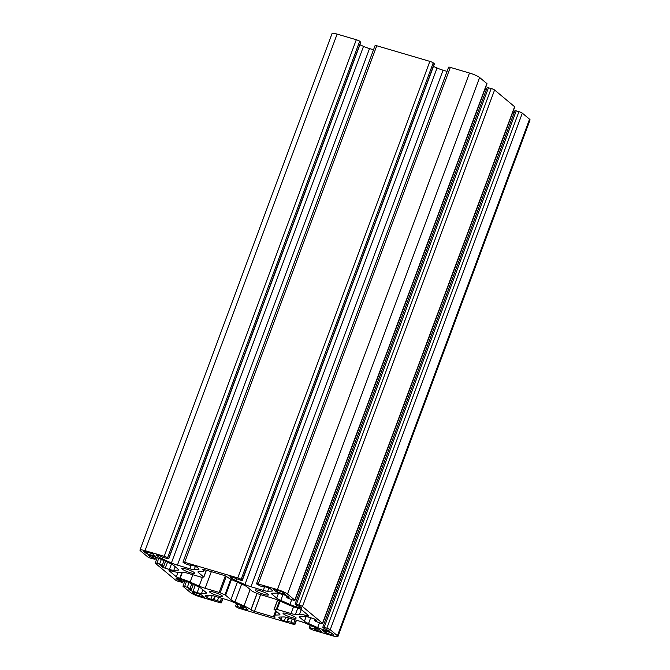 <?xml version="1.0" encoding="UTF-8"?>
<svg xmlns="http://www.w3.org/2000/svg" width="670" height="670" viewBox="0 0 670 670"><rect width="100%" height="100%" fill="white"/><g stroke="black" fill="none" stroke-linecap="round" stroke-linejoin="round"><path stroke-width="1" d="M182.181 569.081A6.976 1.097 20.4 0 1 181.771 568.453A6.976 1.097 20.4 0 1 187.324 569.374A6.976 1.097 20.4 0 1 194.434 572.683A6.976 1.097 20.4 0 1 194.844 573.319A6.976 1.097 20.4 0 1 189.292 572.398A6.976 1.097 20.4 0 1 182.181 569.081M209.919 592.238A6.976 1.097 20.4 0 1 209.509 591.61A6.976 1.097 20.4 0 1 215.062 592.531A6.976 1.097 20.4 0 1 222.18 595.848A6.976 1.097 20.4 0 1 222.591 596.476A6.976 1.097 20.4 0 1 217.038 595.555A6.976 1.097 20.4 0 1 209.919 592.238M255.722 590.706A6.976 1.097 20.4 0 1 255.312 590.077A6.976 1.097 20.4 0 1 260.865 590.999A6.976 1.097 20.4 0 1 267.975 594.315A6.976 1.097 20.4 0 1 268.385 594.943A6.976 1.097 20.4 0 1 262.833 594.022A6.976 1.097 20.4 0 1 255.722 590.706M283.46 613.862A6.976 1.097 20.4 0 1 283.05 613.234A6.976 1.097 20.4 0 1 288.603 614.156A6.976 1.097 20.4 0 1 295.713 617.472A6.976 1.097 20.4 0 1 296.123 618.1A6.976 1.097 20.4 0 1 290.571 617.179A6.976 1.097 20.4 0 1 283.46 613.862M296.241 620.177L294.75 624.189A2.789 0.436 20.4 0 1 294.917 624.44A2.789 0.436 20.4 0 1 293.226 624.239L240.153 608.628A2.789 0.436 20.4 0 1 236.778 607.137L235.631 606.09L236.979 606.25L242.163 608.327L242.883 606.4M139.955 550.053A8.375 1.315 -159.6 0 1 145.022 550.656L164.209 556.293A2.789 0.436 20.4 0 1 167.584 557.783L168.731 558.839L360.837 42.285L359.69 41.239A2.789 0.436 -159.6 0 0 356.306 39.739L337.127 34.103A8.375 1.315 -159.6 0 0 332.06 33.5L139.955 550.053A8.375 1.315 -159.6 0 0 140.449 550.807L147.676 556.845A2.789 0.436 20.4 0 0 151.06 558.344L155.105 559.291L152.668 557.566L153.095 556.418M373.525 49.756L369.522 48.583A8.375 1.315 20.4 0 1 363.509 46.372L359.907 44.781M242.264 580.463L434.369 63.91L433.222 62.863A2.789 0.436 -159.6 0 0 429.847 61.372L376.774 45.761A2.789 0.436 -159.6 0 0 375.083 45.56L182.985 562.113A2.789 0.436 20.4 0 1 184.677 562.314L237.741 577.917A2.789 0.436 20.4 0 1 241.116 579.416L242.264 580.463L240.915 580.304L231.653 576.878A2.789 0.436 20.4 0 0 229.961 576.677A2.789 0.436 20.4 0 0 230.128 576.929L231.694 578.235L232.147 577.021M447.066 71.38L443.063 70.208A8.375 1.315 20.4 0 1 437.049 67.997L433.448 66.405M450.315 67.385A2.789 0.436 -159.6 0 0 448.624 67.184L256.518 583.738A2.789 0.436 20.4 0 1 258.21 583.938L277.388 589.583L469.494 73.03L450.315 67.385L258.21 583.938M277.388 589.583A8.375 1.315 -159.6 0 1 287.522 594.056L294.758 600.102A2.789 0.436 20.4 0 1 294.917 600.354L487.023 83.8A2.789 0.436 -159.6 0 0 486.856 83.549L479.628 77.502A8.375 1.315 -159.6 0 0 469.494 73.03M486.403 89.579A8.375 1.315 20.4 0 1 485.046 89.102M322.655 623.51L514.761 106.957A2.789 0.436 -159.6 0 0 514.602 106.706L494.577 89.989A2.789 0.436 -159.6 0 0 491.202 88.499L487.157 87.544L295.051 604.097L299.096 605.052A2.789 0.436 20.4 0 1 302.48 606.543L322.496 623.259A2.789 0.436 20.4 0 1 322.655 623.51A2.789 0.436 20.4 0 1 320.972 623.309L315.57 621.325L314.23 620.169L316.809 620.495M514.141 112.736A8.375 1.315 20.4 0 1 512.793 112.267M516.243 110.868L514.895 110.709L322.789 627.254L326.843 628.209A2.789 0.436 20.4 0 1 330.218 629.708L337.454 635.746L529.551 119.193L522.324 113.155A2.789 0.436 -159.6 0 0 518.94 111.656L516.243 110.868L324.146 627.422M310.093 625.219L309.163 627.715L310.31 628.761A2.789 0.436 20.4 0 0 313.694 630.261L332.873 635.897A8.375 1.315 -159.6 0 0 337.94 636.5L530.045 119.947A8.375 1.315 -159.6 0 0 529.551 119.193M155.457 556.242L147.031 553.923L144.125 551.887A4.188 0.662 20.4 0 1 143.874 551.51A4.188 0.662 20.4 0 1 146.412 551.812L152.45 553.738L155.457 556.242M285.738 594.558L276.3 591.786L273.251 589.198L278.779 590.739A4.188 0.662 20.4 0 1 283.846 592.975L285.738 594.558M322.438 630.303L330.863 632.631L333.777 634.666A4.188 0.662 20.4 0 1 334.02 635.043A4.188 0.662 20.4 0 1 331.483 634.741L325.444 632.815L322.479 630.202M204.601 597.28L199.116 595.814A4.188 0.662 20.4 0 1 194.057 593.578L192.106 591.92L200.581 594.323L204.601 597.28M225.304 575.882L219.157 592.406L205.162 588.294A8.375 1.315 20.4 0 1 199.149 586.082L190.096 582.079A13.953 2.194 -159.6 0 0 180.071 578.403L179.719 578.294A2.789 0.436 20.4 0 1 176.344 576.803L169.183 570.823A2.789 0.436 20.4 0 1 169.016 570.572A2.789 0.436 20.4 0 1 170.708 570.773L171.059 570.874A13.953 2.194 -159.6 0 0 178.371 572.289L182.466 572.155A8.375 1.315 20.4 0 1 186.855 573.009L201.586 577.264L203.764 577.021L198.479 572.615A8.375 1.315 20.4 0 1 197.993 571.862A8.375 1.315 20.4 0 1 198.672 571.611L202.767 571.476A13.953 2.194 -159.6 0 0 203.906 571.058A13.953 2.194 -159.6 0 0 203.094 569.802L202.96 569.693A2.789 0.436 20.4 0 1 202.792 569.441A2.789 0.436 20.4 0 1 204.484 569.642L223.478 575.229A2.789 0.436 20.4 0 1 226.854 576.719L226.988 576.828A13.953 2.194 -159.6 0 0 233.847 580.614L242.9 584.617A8.375 1.315 20.4 0 1 247.021 586.886L252.297 591.3L257.732 593.779L272.732 598.26A8.375 1.315 20.4 0 1 278.745 600.471L287.798 604.474A13.953 2.194 -159.6 0 0 297.823 608.151L298.175 608.251A2.789 0.436 20.4 0 1 301.55 609.75L308.711 615.73A2.789 0.436 20.4 0 1 308.878 615.981A2.789 0.436 20.4 0 1 307.187 615.78L306.835 615.68A13.953 2.194 -159.6 0 0 299.524 614.256L295.428 614.398A8.375 1.315 20.4 0 1 291.04 613.544L277.045 609.432L280.144 601.091M279.474 600.789L276.316 609.29L277.045 609.432M276.316 609.29L274.164 609.357L277.648 600.002M279.549 614.055L279.222 614.943A8.375 1.315 20.4 0 0 279.909 614.692A8.375 1.315 20.4 0 0 279.415 613.938L274.164 609.357M279.222 614.943L275.127 615.077A13.953 2.194 -159.6 0 0 273.988 615.495A13.953 2.194 -159.6 0 0 274.809 616.752L274.943 616.861A2.789 0.436 20.4 0 1 275.102 617.112A2.789 0.436 20.4 0 1 273.41 616.911L254.416 611.325A2.789 0.436 20.4 0 1 251.041 609.834L250.907 609.725A13.953 2.194 -159.6 0 0 244.047 605.94L234.994 601.936A8.375 1.315 20.4 0 1 230.882 599.667L225.597 595.253L231.46 579.5M230.765 579.148L224.911 594.876L225.597 595.253M224.911 594.876L220.162 592.774L226.276 576.342M219.157 592.406L220.162 592.774M151.135 555.84L150.708 556.988L152.668 557.566M150.708 556.988L149.695 556.535L150.072 555.522A2.789 0.436 20.4 0 0 148.371 555.321A2.789 0.436 20.4 0 0 148.539 555.572L149.695 556.535M175.163 566.669L173.815 570.296L177.944 570.153A8.375 1.315 20.4 0 0 178.63 569.91A8.375 1.315 20.4 0 0 178.136 569.148L173.48 565.262A8.375 1.315 20.4 0 0 169.368 562.993L160.231 558.947A8.375 1.315 20.4 0 0 154.217 556.745L150.063 555.522M173.815 570.296A8.375 1.315 20.4 0 1 169.426 569.441L171.453 563.989M167.525 562.18L165.272 568.219L169.426 569.441M165.272 568.219A2.789 0.436 20.4 0 1 161.897 566.728L162.157 566.033M160.783 565.664L161.897 566.728M160.741 565.765L163.673 566.385L165.49 561.276M178.873 578.997L178.446 580.145L181.419 581.175L182.843 582.456L178.798 581.501A2.789 0.436 20.4 0 1 175.423 580.011L155.398 563.294A2.789 0.436 20.4 0 1 155.239 563.043A2.789 0.436 20.4 0 1 156.931 563.244L162.324 565.229L163.622 566.309M178.446 580.145L177.433 579.701L177.81 578.687A2.789 0.436 20.4 0 0 176.109 578.478A2.789 0.436 20.4 0 0 176.277 578.738L177.433 579.701M202.901 589.826L201.553 593.452L205.682 593.319A8.375 1.315 20.4 0 0 206.368 593.067A8.375 1.315 20.4 0 0 205.874 592.313L201.218 588.419A8.375 1.315 20.4 0 0 197.106 586.149L187.969 582.113A8.375 1.315 20.4 0 0 181.955 579.902L177.801 578.679M201.553 593.452A8.375 1.315 20.4 0 1 197.164 592.598L199.191 587.155M195.263 585.337L193.01 591.384L197.164 592.598M193.01 591.384A2.789 0.436 20.4 0 1 189.635 589.885L189.895 589.19M188.521 588.821L189.635 589.885M188.479 588.922L191.411 589.541L193.228 584.441M212.197 595.555L210.824 599.256L217.49 600.521L221.209 602.565A2.789 0.436 20.4 0 1 221.376 602.816A2.789 0.436 20.4 0 1 219.685 602.615L200.506 596.97A8.375 1.315 -159.6 0 1 190.372 592.498L183.145 586.451A2.789 0.436 20.4 0 1 182.977 586.2A2.789 0.436 20.4 0 1 184.669 586.401L190.062 588.386L191.36 589.466M210.824 599.256A2.789 0.436 20.4 0 1 207.449 597.766L208.337 595.379M206.26 595.446L205.883 596.459L207.449 597.766M205.883 596.459A8.375 1.315 20.4 0 1 205.389 595.697A8.375 1.315 20.4 0 1 206.075 595.454L210.204 595.312A8.375 1.315 20.4 0 1 214.593 596.166L226.937 599.792A8.375 1.315 20.4 0 1 232.951 602.003L242.088 606.04A8.375 1.315 20.4 0 1 246.2 608.318L247.766 609.625A2.789 0.436 20.4 0 1 247.934 609.876A2.789 0.436 20.4 0 1 246.242 609.675L246.619 608.662M243.88 606.894L243.177 608.77L246.242 609.675M243.177 608.77L242.163 608.327M294.75 624.189L291.031 622.145L287.539 621.475M285.738 617.179L284.356 620.881L287.422 621.785M284.356 620.881A2.789 0.436 20.4 0 1 280.981 619.39L281.869 617.003M279.792 617.07L279.415 618.083L280.981 619.39M279.415 618.083A8.375 1.315 20.4 0 1 278.929 617.33A8.375 1.315 20.4 0 1 279.608 617.078L283.745 616.936A8.375 1.315 20.4 0 1 288.134 617.79L300.478 621.417A8.375 1.315 20.4 0 1 306.491 623.628L315.629 627.673A8.375 1.315 20.4 0 1 319.741 629.942L321.307 631.249A2.789 0.436 20.4 0 1 321.474 631.5A2.789 0.436 20.4 0 1 319.783 631.299L320.159 630.286M317.413 628.519L316.717 630.395L319.783 631.299M316.717 630.395L315.704 629.951L316.416 628.033M309.163 627.715L313.954 628.887L315.704 629.951M337.94 636.5A8.375 1.315 -159.6 0 0 337.454 635.746M324.171 628.502L323.685 629.808L327.831 631.031A2.789 0.436 20.4 0 0 329.523 631.232A2.789 0.436 20.4 0 0 329.355 630.981L324.213 628.544L322.789 627.254M323.685 629.808A8.375 1.315 20.4 0 1 317.672 627.597L308.535 623.561A8.375 1.315 20.4 0 1 304.415 621.291L299.758 617.397A8.375 1.315 20.4 0 1 299.264 616.643A8.375 1.315 20.4 0 1 299.951 616.4L304.088 616.258A8.375 1.315 20.4 0 1 308.468 617.112L312.622 618.326A2.789 0.436 20.4 0 1 315.997 619.825L316.692 620.805M296.433 605.337L295.939 606.652L300.093 607.866A2.789 0.436 20.4 0 0 301.785 608.067A2.789 0.436 20.4 0 0 301.617 607.816L295.051 604.097M295.939 606.652A8.375 1.315 20.4 0 1 289.934 604.441L280.789 600.404A8.375 1.315 20.4 0 1 276.677 598.126L272.02 594.24A8.375 1.315 20.4 0 1 271.526 593.486A8.375 1.315 20.4 0 1 272.213 593.235L276.341 593.101A8.375 1.315 20.4 0 1 280.73 593.947L284.884 595.169A2.789 0.436 20.4 0 1 288.259 596.66L289.072 597.339M294.917 600.354A2.789 0.436 20.4 0 1 293.226 600.153L287.832 598.159L286.492 597.004L288.954 597.64M263.586 586.309L264.34 587.104L260.404 586.032L256.685 583.989A2.789 0.436 20.4 0 1 256.518 583.738M263.553 586.409L267.079 587.297A2.789 0.436 20.4 0 1 270.454 588.788L272.02 590.094A8.375 1.315 20.4 0 1 272.506 590.848A8.375 1.315 20.4 0 1 271.827 591.099L267.69 591.242A8.375 1.315 20.4 0 1 263.302 590.387L250.957 586.753A8.375 1.315 20.4 0 1 244.944 584.55L235.806 580.505A8.375 1.315 20.4 0 1 231.694 578.235M190.054 564.684L190.808 565.48L186.863 564.408L183.145 562.365A2.789 0.436 20.4 0 1 182.985 562.113M190.012 564.785L193.538 565.673A2.789 0.436 20.4 0 1 196.913 567.163L198.479 568.47A8.375 1.315 20.4 0 1 198.973 569.224A8.375 1.315 20.4 0 1 198.286 569.475L194.158 569.609A8.375 1.315 20.4 0 1 189.769 568.763L177.424 565.128A8.375 1.315 20.4 0 1 171.411 562.926L162.274 558.881A8.375 1.315 20.4 0 1 158.154 556.611L158.606 555.396M156.713 554.969L158.154 556.611M156.587 555.304A2.789 0.436 20.4 0 1 156.428 555.053A2.789 0.436 20.4 0 1 158.12 555.254L163.949 557.666L168.731 558.839M295.043 619.825L293.728 623.335M147.031 553.923L147.676 552.181M144.31 551.385L144.125 551.887M146.613 551.871L146.018 553.47M277.313 592.23L277.958 590.496M276.894 590.186L276.3 591.786M326.039 631.215L325.444 632.815M332.052 633.225L331.483 634.741M326.458 633.259L327.102 631.525M194.057 593.578L194.451 592.514M199.761 594.081L199.116 595.814M178.027 572.289L176.344 576.803M182.399 572.155L180.071 578.403M190.096 582.079L192.818 574.76M202.441 577.239L199.149 586.082M211.343 571.661L205.162 588.294M237.381 582.18L230.882 599.667M241.644 584.064L234.994 601.936M250.161 589.508L244.047 605.94M250.907 609.725L256.962 593.436M275.68 610.814L273.41 616.911M254.416 611.325L260.605 594.692M275.127 615.077L276.467 611.476M293.569 606.76L291.04 613.544M297.756 608.134L295.428 614.398M301.274 609.558L299.524 614.256M306.835 615.68L307.27 614.524M203.253 569.366L203.094 569.802M198.856 571.602L198.479 572.615M206.31 570.178L203.764 577.021M145.022 550.656L337.127 34.103M164.209 556.293L356.306 39.739M162.902 557.189L162.274 558.881M171.411 562.926L363.509 46.372M369.522 48.583L177.424 565.128M189.769 568.763L191.176 564.978M195.372 566.334L194.158 569.609M198.286 569.475L198.613 568.587M376.774 45.761L184.677 562.314M237.741 577.917L429.847 61.372M236.435 578.821L235.806 580.505M244.944 584.55L437.049 67.997M443.063 70.208L250.957 586.753M263.302 590.387L264.709 586.602M268.913 587.958L267.69 591.242M271.827 591.099L272.154 590.211M287.522 594.056L479.628 77.502M294.758 600.102L486.856 83.549M272.397 593.235L272.02 594.24M276.677 598.126L278.452 593.36M282.949 594.6L280.789 600.404M289.934 604.441L291.693 599.7M494.577 89.989L302.48 606.543M322.496 623.259L514.602 106.706M300.135 616.392L299.758 617.397M304.415 621.291L306.19 616.526M310.687 617.757L308.535 623.561M317.672 627.597L319.431 622.857M522.324 113.155L330.218 629.708M205.682 593.319L206.017 592.431M177.944 570.153L178.27 569.274M292.204 618.988L291.031 622.145M182.006 572.172L179.719 578.294M257.113 593.503L251.041 609.834M307.564 614.767L307.187 615.78M167.584 557.783L359.69 41.239M241.116 579.416L433.222 62.863M300.093 607.866L300.47 606.861M491.202 88.499L299.096 605.052M327.831 631.031L328.208 630.018M518.94 111.656L326.843 628.209M222.7 598.553L221.209 602.565M184.669 586.401L186.495 581.493M156.931 563.244L158.757 558.328M236.979 606.25L237.766 604.131M288.77 617.983L287.597 621.132M168.597 558.638L360.703 42.084M242.138 580.262L434.244 63.709M488.505 87.711L296.408 604.256M221.502 598.193L220.196 601.71M187.365 587.196L189.074 582.599M159.627 564.039L161.336 559.442M240.413 607.255L241.041 605.58M310.52 627.874L311.307 625.755M218.671 597.364L217.49 600.521M190.062 588.386L191.771 583.796M183.412 580.362L182.717 582.255M162.324 565.229L164.033 560.631M155.674 557.206L154.971 559.09M241.426 607.707L242.054 606.023M313.954 628.887L314.573 627.204M215.238 596.35L214.065 599.508M181.897 579.885L181.419 581.175M154.159 556.728L153.681 558.01M190.757 565.405L190.942 564.902M264.29 587.029L264.474 586.535M286.995 597.071L287.346 596.124M314.733 620.227L315.084 619.281M314.967 629.331L315.587 627.656M180.406 580.722L180.833 579.575M296.475 620.244L294.917 624.44M275.713 610.847L273.988 615.495M204.442 569.626L203.906 571.058M277.564 599.96L274.047 609.399M206.427 570.212L203.847 577.146M222.934 598.62L221.376 602.816M184.954 580.898L182.977 586.2M157.207 557.733L155.239 563.043M236.552 603.595L235.631 606.09M288.293 617.841L287.095 621.073M183.597 580.421L182.843 582.456M155.859 557.264L155.105 559.291M191.009 564.927L190.808 565.48M264.55 586.552L264.34 587.104M286.894 595.906L286.492 597.004M314.632 619.072L314.23 620.169M214.76 596.216L213.554 599.449M193.295 584.466L191.411 589.541M165.557 561.309L163.673 566.385"/></g></svg>
